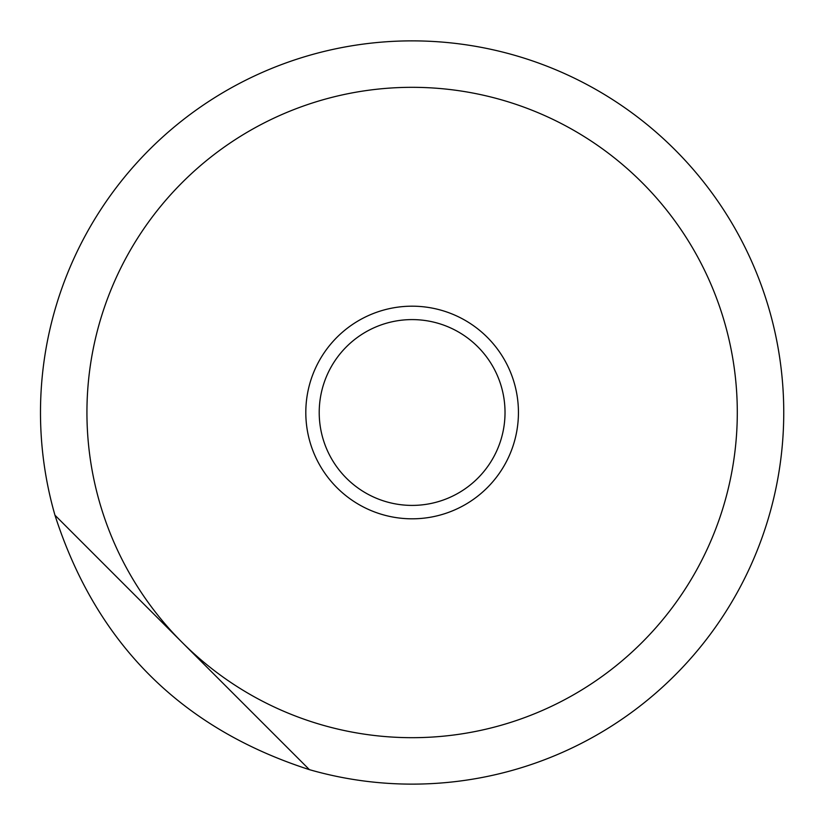 <?xml version="1.0" encoding="UTF-8"?>
<svg xmlns="http://www.w3.org/2000/svg" width="825" height="825" viewBox="0 0 825 825"><rect width="100%" height="100%" fill="white"/><g stroke="black" fill="none" stroke-linecap="round" stroke-linejoin="round"><path stroke-width="1.24" d="M412.118 505.405A92.905 92.905 0 0 0 505.024 412.5A92.905 92.905 0 0 0 412.118 319.595A92.905 92.905 0 0 0 319.213 412.5A92.905 92.905 0 0 0 412.118 505.405M412.118 319.595A92.905 92.905 0 0 0 319.213 412.5A92.905 92.905 0 0 0 412.118 505.405A92.905 92.905 0 0 0 505.024 412.5A92.905 92.905 0 0 0 412.118 319.595M518.44 412.5A106.322 106.322 0 0 1 358.957 504.57A106.322 106.322 0 0 1 358.957 320.43A106.322 106.322 0 0 1 518.44 412.5M182.181 642.438A325.174 325.174 0 0 0 726.217 496.66A325.174 325.174 0 0 0 327.958 98.402A325.174 325.174 0 0 0 182.181 642.438L54.966 515.212C96.308 643.5 181.118 728.31 309.406 769.653L182.181 642.438M309.406 769.653A371.632 371.632 0 0 0 783.75 412.5A371.632 371.632 0 0 0 360.247 44.509A371.632 371.632 0 0 0 54.966 515.212"/></g></svg>
